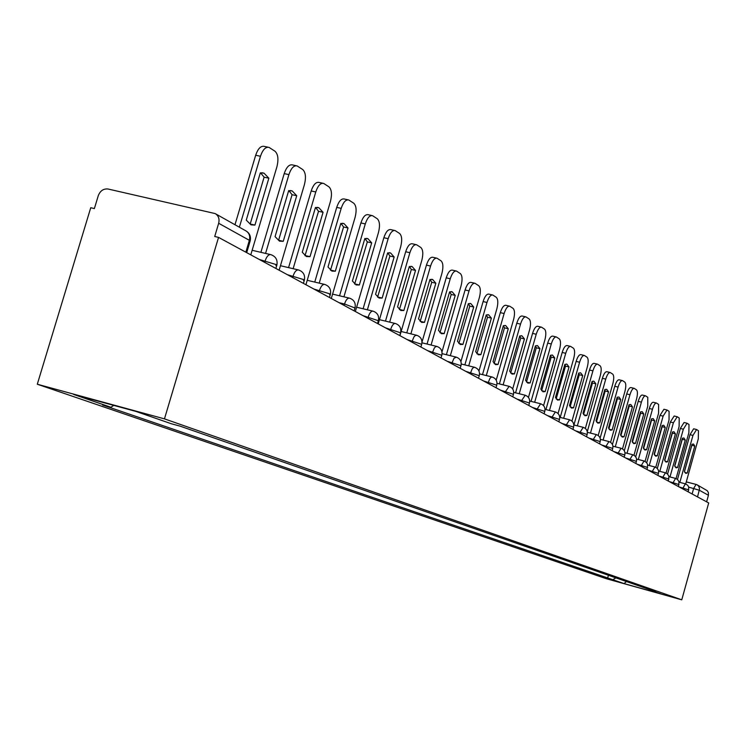 <?xml version="1.0" encoding="UTF-8"?>
<svg xmlns="http://www.w3.org/2000/svg" width="746" height="746" viewBox="0 0 746 746"><rect width="100%" height="100%" fill="white"/><g stroke="black" fill="none" stroke-linecap="round" stroke-linejoin="round"><path stroke-width="1.12" d="M218.541 237.387L214.717 236.501L218.662 223.268C219.688 218.867 218.513 215.631 215.146 213.57L108.077 189.018C103.507 188.524 100.244 190.743 98.276 195.676L94.378 208.563L90.742 207.724L37.3 384.227L606.358 578.719L681.76 599.821L164.465 418.87L218.541 237.387L708.7 502.953L681.76 599.821M697.379 484.965L707.255 490.691L708.402 492.584L708.439 495.279L699.384 490.253L688.772 487.157M706.621 501.825L708.439 495.279M37.3 384.227L164.465 418.87M113.774 405.386L110.902 407.26L73.686 394.466L135.781 411.382L171.505 423.803L180.103 426.143L655.678 591.718L650.372 590.235L661.068 593.947L624.066 583.596L612.802 579.717L615.916 577.87M110.902 407.26L102.547 404.975L612.802 579.717M608.428 575.269L607.58 578.262M626.426 581.535L624.066 583.596M250.787 254.852L276.887 166.871C278.724 159.374 278.099 154.161 275.004 151.242L269.092 147.419C265.641 146.645 262.769 149.601 260.466 156.268L239.373 227.204M268.858 178.201L264.037 173.184L260.326 172.839L246.273 220.126L250.982 224.844L254.936 225.087L268.858 178.201L264.112 177.175L250.199 224.014L254.936 225.087M268 147.186L264.317 146.403C260.858 145.638 257.976 148.585 255.673 155.243L234.99 224.742M264.112 177.175L260.522 172.811M279.125 270.211L304.415 184.635C306.205 177.343 305.636 172.317 302.717 169.538L297.141 165.929C293.877 165.22 291.136 168.12 288.898 174.62L265.567 253.426M296.721 195.732L292.218 190.948L288.674 190.668L275.06 236.631L279.48 241.135L283.247 241.331L296.721 195.732L292.087 194.706L278.612 240.259L283.247 241.331M296.171 165.724L292.479 164.931C289.206 164.223 286.445 167.113 284.217 173.613L260.886 252.335M292.087 194.706L288.851 190.631M305.925 284.73L330.441 201.439C332.184 194.342 331.681 189.475 328.921 186.826L323.661 183.423C320.556 182.779 317.927 185.623 315.772 191.964L293.131 268.691M323.074 212.302L318.84 207.733L315.455 207.509L302.27 252.241L306.41 256.531L310 256.671L323.074 212.302L318.542 211.295L304.993 255.738M322.776 183.236L319.092 182.434C315.987 181.791 313.348 184.626 311.185 190.967L288.562 267.618M318.542 211.295L315.614 207.472M305.468 255.626L310 256.671M331.299 298.475L355.096 217.347C356.793 210.447 356.336 205.728 353.725 203.201L348.755 199.984C345.808 199.387 343.291 202.185 341.192 208.376L319.213 283.135M348.028 227.987L344.046 223.632L340.81 223.446L328.007 267.003L331.914 271.106L335.336 271.208L348.028 227.987L343.589 226.989L330.478 270.276M347.962 199.807L344.288 199.005C341.332 198.408 338.805 201.206 336.716 207.388L314.747 282.081M343.589 226.989L340.941 223.418M330.907 270.173L335.336 271.208M355.357 311.511L378.483 232.435C380.134 225.721 379.723 221.152 377.252 218.737L372.543 215.678C369.736 215.137 367.321 217.888 365.288 223.921L343.934 296.824M371.685 242.86L367.937 238.701L364.831 238.561L352.41 281L356.084 284.925L359.358 284.981L371.685 242.86L367.34 241.881L354.648 284.067M371.825 215.519L368.179 214.717C365.363 214.167 362.938 216.918 360.905 222.951L339.561 295.78M367.34 241.881L364.943 238.534M355.021 283.965L359.358 284.981M378.213 323.895L400.686 246.767C402.299 240.221 401.935 235.792 399.595 233.479L395.128 230.579C392.452 230.085 390.13 232.78 388.153 238.683L367.386 309.804M394.149 256.988L390.615 252.997L387.64 252.903L375.564 294.278L379.033 298.046L382.166 298.064L394.149 256.988L389.897 256.018L377.588 297.16M394.466 230.43L390.848 229.628C388.162 229.125 385.841 231.82 383.864 237.722L363.106 308.779M389.897 256.018L387.724 252.875M377.924 297.067L382.166 298.064M399.931 335.663L421.807 260.401C423.383 254.013 423.057 249.705 420.828 247.495L416.585 244.744C414.039 244.287 411.801 246.935 409.88 252.708L389.673 322.132M415.513 270.425L412.165 266.592L409.321 266.527L397.571 306.904L400.854 310.522L403.856 310.504L415.513 270.425L411.344 269.465L399.408 309.609M415.988 244.613L412.398 243.802C409.843 243.345 407.596 245.994 405.684 251.756L385.477 321.125M411.344 269.465L409.377 266.518M399.697 309.515L403.856 310.504M422.012 342.078L441.912 273.381C443.45 267.143 443.161 262.965 441.045 260.839L437.016 258.219C434.582 257.799 432.428 260.41 430.563 266.052L410.878 333.863M435.841 283.21L432.68 279.536L429.948 279.498L418.515 318.915L421.621 322.393L424.502 322.347L435.841 283.21L431.757 282.268L420.175 321.451M436.466 258.097L432.913 257.295C430.461 256.866 428.307 259.477 426.442 265.11L406.766 332.865M431.757 282.268L429.976 279.489M420.418 321.367L424.502 322.347M441.977 351.86L461.084 285.755C462.585 279.666 462.334 275.6 460.319 273.558L456.477 271.068C454.146 270.677 452.076 273.241 450.258 278.762L431.076 345.034M455.228 295.397L452.235 291.863L449.605 291.863L438.471 330.357L441.408 333.704L444.168 333.63L455.228 295.397L451.218 294.465L439.972 332.735M455.974 270.947L452.458 270.145C450.118 269.754 448.038 272.318 446.22 277.838L427.048 344.055M451.218 294.465L449.605 291.863M440.177 332.669L444.168 333.63M460.925 361.568L479.37 297.561C480.844 291.611 480.62 287.648 478.699 285.69L475.043 283.312C472.815 282.958 470.81 285.485 469.038 290.893L450.342 355.683M473.719 307.026L470.875 303.622L468.348 303.65L457.494 341.276L460.282 344.493L462.94 344.4L473.719 307.026L469.793 306.102L458.865 343.505M474.587 283.21L471.099 282.408C468.861 282.053 466.856 284.571 465.084 289.98L446.388 354.714M469.793 306.102L468.339 303.678M459.023 343.449L462.94 344.4M478.979 371.014L496.855 308.844C498.291 303.025 498.095 299.165 496.267 297.281L492.77 295.015C490.635 294.689 488.705 297.169 486.979 302.466L468.73 365.848M491.381 318.132L488.686 314.859L486.252 314.905L475.668 351.692L478.317 354.798L480.872 354.676L491.381 318.132L487.53 317.227L476.908 353.79M492.351 294.922L488.9 294.12C486.756 293.793 484.816 296.274 483.1 301.561L464.861 364.897M487.53 317.227L486.233 314.971M477.02 353.744L480.872 354.676M496.211 380.143L513.565 319.624C514.973 313.935 514.805 310.187 513.052 308.359L509.723 306.196C507.672 305.897 505.807 308.34 504.119 313.534L486.308 375.564M508.268 328.753L505.713 325.592L503.363 325.666L493.041 361.661L495.549 364.654L498.011 364.514L508.268 328.753L504.492 327.858L494.16 363.619M509.332 306.112L505.928 305.319C503.867 305.011 501.993 307.455 500.314 312.639L482.503 374.623M504.492 327.858L503.336 325.769M494.234 363.591L498.011 364.514M512.688 388.955L529.567 329.956C530.947 324.389 530.798 320.724 529.128 318.971L525.939 316.901C523.972 316.63 522.163 319.027 520.522 324.118L503.121 384.852M524.438 338.917L522.004 335.868L519.738 335.961L509.658 371.191L512.045 374.082L514.423 373.923L524.438 338.917L520.727 338.031L510.674 373.028M525.576 316.817L522.209 316.034C520.232 315.754 518.423 318.16 516.782 323.242L499.391 383.929M520.727 338.031L519.701 336.101M510.712 373.009L514.423 373.923M528.457 397.45L544.897 339.85C546.249 334.394 546.119 330.823 544.524 329.135L541.475 327.149C539.582 326.897 537.829 329.266 536.225 334.255L519.225 393.748M539.927 348.652L537.605 345.706L535.423 345.827L525.566 380.32L527.851 383.118L530.136 382.94L539.927 348.652L536.281 347.785L526.49 382.045L530.136 382.94M541.139 327.074L537.81 326.291C535.917 326.039 534.164 328.399 532.56 333.387L515.561 392.834M536.281 347.785L535.376 345.995M543.564 405.637L559.593 349.333C560.917 343.999 560.815 340.512 559.286 338.88L556.367 336.978C554.539 336.744 552.851 339.076 551.285 343.971L534.658 402.271M554.772 357.996L552.562 355.143L550.455 355.282L540.822 389.067L543.004 391.781L545.205 391.585L554.772 357.996L551.201 357.129L541.643 390.662M556.05 336.903L552.767 336.129C550.94 335.896 549.242 338.227 547.676 343.113L531.059 401.376M551.201 357.129L550.399 355.497M541.671 390.708L545.205 391.585M558.055 413.517L573.711 358.444C575.007 353.212 574.924 349.809 573.45 348.223L570.653 346.405C568.9 346.2 567.258 348.494 565.729 353.296L549.466 410.449M569.03 366.957L566.923 364.197L564.881 364.346L555.462 397.469L557.542 400.089L559.668 399.875L569.03 366.957L565.515 366.109L556.18 398.923M570.364 346.34L567.119 345.566C565.365 345.361 563.715 347.655 562.186 352.448L545.923 409.563M565.515 366.109L564.815 364.608M556.246 399.026L559.668 399.875M571.968 421.117L587.261 367.191C588.538 362.062 588.473 358.742 587.065 357.213L584.37 355.46C582.682 355.273 581.097 357.53 579.595 362.248L563.678 418.301M582.719 375.564L580.705 372.888L578.737 373.056L569.515 405.526L571.501 408.071L573.553 407.838L582.719 375.564L579.26 374.725L570.14 406.859M584.109 355.404L580.901 354.639C579.213 354.443 577.609 356.7 576.117 361.409L560.199 417.424M579.26 374.725L578.654 373.354M570.252 407.018L573.553 407.838M585.34 428.437L600.297 375.602C601.546 370.575 601.5 367.321 600.148 365.848L597.565 364.169C595.933 363.992 594.385 366.221 592.921 370.846L577.339 425.835M595.877 383.836L593.956 381.253L592.054 381.43L583.027 413.275L584.92 415.736L586.906 415.503L595.877 383.836L592.483 383.015L583.568 414.478M597.313 364.104L594.152 363.349C592.52 363.171 590.963 365.4 589.499 370.025L573.916 424.978M592.483 383.015L591.951 381.775M583.708 414.701L586.906 415.503M598.199 435.505L612.839 383.696C614.061 378.763 614.023 375.583 612.727 374.147L610.247 372.534C608.68 372.375 607.169 374.576 605.743 379.117L590.468 433.09M608.54 391.799L606.694 389.291L604.857 389.477L596.017 420.725L597.826 423.113L599.756 422.87L608.54 391.799L605.192 390.979L596.483 421.807M610.014 372.478L606.89 371.732C605.314 371.573 603.812 373.765 602.376 378.306L587.279 431.664M605.192 390.979L604.745 389.869M596.651 422.087L599.756 422.87M610.573 442.313L624.906 391.491C626.108 386.652 626.09 383.537 624.84 382.148L622.453 380.591C620.942 380.451 619.478 382.614 618.08 387.081L603.113 440.065M620.728 399.464L618.966 397.021L617.175 397.226L608.522 427.896L610.256 430.218L612.121 429.957L620.728 399.464L617.436 398.653L608.913 428.857M622.239 380.544L619.152 379.798C617.632 379.649 616.168 381.812 614.769 386.279L600.11 438.144M617.436 398.653L617.054 397.674M609.109 429.202L612.121 429.957M622.49 448.887L636.543 398.998C637.727 394.242 637.718 391.193 636.515 389.85L634.212 388.358C632.748 388.228 631.33 390.354 629.96 394.746L615.282 446.789M632.468 406.84L630.78 404.481L629.046 404.696L620.56 434.806L622.229 437.063L624.029 436.792L632.468 406.84L629.232 406.048L620.896 435.645M634.016 388.302L630.967 387.566C629.503 387.435 628.076 389.571 626.705 393.953L612.438 444.523M629.232 406.048L628.906 405.181M621.12 436.056L624.029 436.792M633.979 455.237L647.752 406.234L647.761 397.273L645.551 395.837C644.134 395.716 642.754 397.823 641.411 402.141L627.022 453.26M643.789 413.965L642.166 411.661L640.488 411.885L632.17 441.464L633.764 443.656L635.508 443.376L643.789 413.965L640.609 413.181L632.44 442.191M645.365 395.79L642.353 395.054C640.935 394.942 639.555 397.04 638.203 401.357L624.299 450.752M640.609 413.181L640.338 412.426M632.683 442.667L635.508 443.376M645.057 461.373L658.578 413.219L658.615 404.435L656.489 403.054C655.119 402.943 653.776 405.022 652.452 409.265L638.334 459.508M654.708 420.828L653.151 418.59L651.528 418.832L643.36 447.88L644.889 450.015L646.586 449.735L654.708 420.828L651.575 420.054L643.584 448.505M656.312 403.008L653.337 402.28C651.967 402.178 650.615 404.248 649.3 408.491L635.713 456.822M651.575 420.054L651.361 419.42M643.845 449.036L646.586 449.735M655.753 467.294L669.022 419.961L669.097 411.354L667.036 410.011L663.11 416.147L649.253 465.532M665.245 427.458L663.753 425.276L662.178 425.528L654.167 454.081L655.641 456.16L657.282 455.862L665.245 427.458L662.159 426.693L654.335 454.584M666.868 409.974L663.94 409.256L660.005 415.382L646.717 462.725M662.159 426.693L661.991 426.171M654.624 455.191L657.282 455.862M666.085 473.029L679.112 426.479L679.214 418.03L677.228 416.744L673.396 422.786L659.8 471.351M675.428 433.855L674.002 431.738L672.463 431.99L664.602 460.068L666.01 462.091L667.605 461.793L675.428 433.855L672.388 433.1L664.733 460.459M677.07 416.706L674.179 415.988L670.337 422.031L657.329 468.46M665.022 461.131L667.605 461.793M676.062 478.568L688.866 432.773L688.996 424.493L687.075 423.243L683.345 429.202L669.983 476.964M685.266 440.047L683.895 437.977L682.404 438.247L674.682 465.849L676.035 467.826L677.592 467.518L685.266 440.047L682.273 439.301L674.776 466.138M686.935 423.206L684.073 422.497L680.333 428.456L667.586 474.027M675.083 466.875L677.592 467.518M685.714 483.94L698.293 438.862L698.452 430.731L696.596 429.528L692.959 435.412L679.83 482.401M694.787 446.033L693.463 444.019L692.008 444.29L684.427 471.435L685.733 473.365L687.243 473.048L694.787 446.033L691.84 445.287L684.483 471.621M696.466 429.491L693.64 428.791L689.985 434.676L677.489 479.426M684.8 472.423L687.243 473.048M688.791 489.908L679.121 486.924M682.562 488.789L685.369 483.837M679.028 484.583L669.19 481.543M672.678 483.436L675.568 478.41M668.938 479.081L658.914 475.976M662.457 477.897L665.413 472.805M658.494 473.384L648.274 470.213M651.873 472.162L654.913 466.996M647.668 467.481L637.261 464.245M640.917 466.222L644.031 460.972M636.45 461.364L625.838 458.053M629.549 460.068L632.757 454.743M624.812 455.023L613.995 451.638M617.763 453.68L621.054 448.271M612.736 448.439L601.696 444.98M605.528 447.05L608.923 441.557M600.194 441.595L588.93 438.061M592.818 440.168L596.306 434.582M587.167 434.489L575.651 430.871M579.614 433.016L583.204 427.337M573.609 427.104L561.841 423.383M565.869 425.565L569.58 419.802M559.491 419.411L547.471 415.597M551.564 417.816L555.388 411.951M544.785 411.391L532.495 407.484M536.663 409.74L540.608 403.782M529.455 403.036L516.875 399.017M521.118 401.32L525.193 395.259M513.453 394.317L500.575 390.186M504.893 392.527L509.108 386.363M496.733 385.206L483.539 380.964M487.949 383.351L489.833 378.586L491.064 377.234L492.304 377.066M479.258 375.686L465.728 371.312M470.222 373.746L472.162 368.878L473.44 367.508L474.736 367.349M460.963 365.717L447.087 361.213M451.666 363.694L453.997 358.267L456.347 357.185M441.791 355.273L427.551 350.629M432.214 353.156L434.284 348.074L435.655 346.657L437.072 346.526M421.676 344.316L407.055 339.523M411.811 342.097L413.946 336.912L415.373 335.467L416.865 335.346M400.565 332.809L385.533 327.858M390.382 330.487L390.783 329.135C392.116 325.125 393.683 323.251 395.464 323.531L395.632 323.605M378.353 320.715L362.892 315.595M367.843 318.281L368.254 316.882C369.634 312.779 371.256 310.877 373.131 311.175L373.317 311.269M354.975 307.986L344.531 303.995L339.057 302.68M344.111 305.422L344.531 303.995C345.948 299.78 347.645 297.84 349.613 298.176L349.809 298.269M329.536 294.586L330.403 294.278L329.76 293.831L313.917 289.056M319.083 291.854L319.512 290.39C320.985 286.082 322.748 284.105 324.818 284.459L325.032 284.562M303.445 280.412L304.377 280.086L303.687 279.601L287.378 274.677M292.656 277.54L293.094 276.029C294.614 271.609 296.46 269.595 298.642 269.987L298.876 270.099M275.852 265.436L276.869 265.072L276.113 264.55L259.3 259.468M264.699 262.396L265.156 260.848C266.723 256.307 268.653 254.246 270.957 254.684L271.208 254.796M692.111 493.964L693.659 488.425L696.093 484.415L697.09 484.797L698.76 486.28L699.562 488.872L697.529 496.901M686.283 481.907L695.962 484.396M249.071 241.312L250.19 240.893L249.36 240.315L218.662 223.268M245.844 252.176L249.36 240.315C250.348 236.044 249.201 232.901 245.9 230.878L215.631 213.85M255.673 155.243L260.466 156.268M284.217 173.613L288.898 174.62M311.185 190.967L315.772 191.964M336.716 207.388L341.192 208.376M360.905 222.951L365.288 223.921M383.864 237.722L388.153 238.683M405.684 251.756L409.88 252.708M426.442 265.11L430.563 266.052M446.22 277.838L450.258 278.762M465.084 289.98L469.038 290.893M483.1 301.561L486.979 302.466M500.314 312.639L504.119 313.534M516.782 323.242L520.522 324.118M532.56 333.387L536.225 334.255M547.676 343.113L551.285 343.971M562.186 352.448L565.729 353.296M576.117 361.409L579.595 362.248M589.499 370.025L592.921 370.846M602.376 378.306L605.743 379.117M614.769 386.279L618.08 387.081M626.705 393.953L629.96 394.746M638.203 401.357L641.411 402.141M649.3 408.491L652.452 409.265M660.005 415.382L663.11 416.147M670.337 422.031L673.396 422.786M680.333 428.456L683.345 429.202M689.985 434.676L692.959 435.412M275.871 268.448L276.869 265.072C277.773 259.934 275.806 256.465 270.957 254.684M270.425 254.554L252.139 250.292M303.417 283.368L304.377 280.086C305.263 275.087 303.342 271.73 298.642 269.987M329.462 297.486L330.403 294.278C331.252 289.429 329.396 286.156 324.818 284.459M354.136 310.849L355.049 307.725C355.87 303.007 354.061 299.817 349.613 298.176M377.532 323.531L378.418 320.482C379.229 315.884 377.457 312.779 373.131 311.175M399.763 335.569L400.621 332.595C401.404 328.119 399.688 325.088 395.464 323.531M420.893 347.021L421.742 344.12C422.497 339.747 420.819 336.8 416.706 335.271M441.026 357.921L441.846 355.087C442.583 350.825 440.951 347.944 436.923 346.452M460.207 368.319L461.009 365.549C461.737 361.381 460.133 358.574 456.207 357.12M478.522 378.241L479.305 375.527C480.004 371.461 478.438 368.72 474.605 367.293M496.015 387.724L496.78 385.067C497.461 381.094 495.931 378.409 492.183 377.01M512.744 396.788L513.49 394.186C514.162 390.298 512.661 387.668 508.996 386.307M528.765 405.46L529.492 402.915C530.145 399.11 528.681 396.546 525.081 395.203M544.104 413.778L544.822 411.279C545.457 407.558 544.02 405.041 540.505 403.735M558.829 421.751L559.519 419.308C560.143 415.662 558.735 413.191 555.294 411.913M572.956 429.407L573.627 427.001C574.243 423.43 572.863 421.014 569.487 419.756M586.524 436.755L587.186 434.405C587.792 430.899 586.431 428.53 583.12 427.299M599.57 443.823L600.222 441.511C600.81 438.079 599.476 435.757 596.231 434.545M612.121 450.631L612.764 448.355C613.333 444.989 612.028 442.714 608.839 441.52M624.206 457.177L624.831 454.948C625.4 451.647 624.113 449.409 620.98 448.234M635.853 463.48L636.655 460.105L636.226 457.746L634.809 455.815L632.683 454.706M647.08 469.57L647.649 464.488L646.474 462.445L643.966 460.944M657.916 475.435L658.69 472.171L658.27 469.896L656.9 468.04L654.848 466.968M668.369 481.105L668.92 476.2L667.372 473.831L665.357 472.777M678.478 486.578L679.009 481.757L677.489 479.426L675.503 478.391M688.241 491.866L688.763 487.119L687.663 485.217L685.313 483.809M298.158 269.875L280.459 265.716M324.379 284.357L307.221 280.3M349.221 298.083L332.576 294.12M372.767 311.091L356.616 307.221M395.138 323.447L379.444 319.67M416.399 335.196L401.143 331.504M436.652 346.386L421.975 342.815M455.955 357.054L442.089 353.66M474.372 367.237L461.261 364.011M491.968 376.963L479.547 373.895M508.791 386.26L497.022 383.341M524.904 395.156L513.724 392.377M540.337 403.689L529.716 401.04M555.136 411.867L545.037 409.34M569.338 419.718L559.733 417.303M582.98 427.262L573.833 424.959M596.101 434.517L587.372 432.307M608.717 441.492L600.399 439.375M620.868 448.206L612.923 446.183M632.58 454.678L624.98 452.747M643.863 460.916L636.599 459.06M654.755 466.94L647.808 465.159M665.273 472.75L658.615 471.043M675.428 478.363L669.05 476.722M685.238 483.79L679.121 482.214M246.702 252.642L250.19 240.893C251.104 236.519 249.677 233.181 245.9 230.878M686.292 481.888L696.027 484.396M697.09 484.797L696.093 484.415M261.93 172.718L264.037 173.184M290.315 190.528L292.218 190.948M317.125 207.36L318.84 207.733M342.489 223.287L344.046 223.632M366.528 238.384L367.937 238.701M389.328 252.708L390.615 252.997M410.999 266.331L412.165 266.592M431.617 279.284L432.68 279.536M451.255 291.63L452.235 291.863M469.98 303.417L470.875 303.622M487.856 314.663L488.686 314.859M504.949 325.415L505.713 325.592M521.295 335.7L522.004 335.868M536.952 345.557L537.605 345.706M551.965 355.003L552.562 355.143M566.354 364.067L566.923 364.197M580.183 372.767L580.705 372.888M593.471 381.131L593.956 381.253"/></g></svg>
